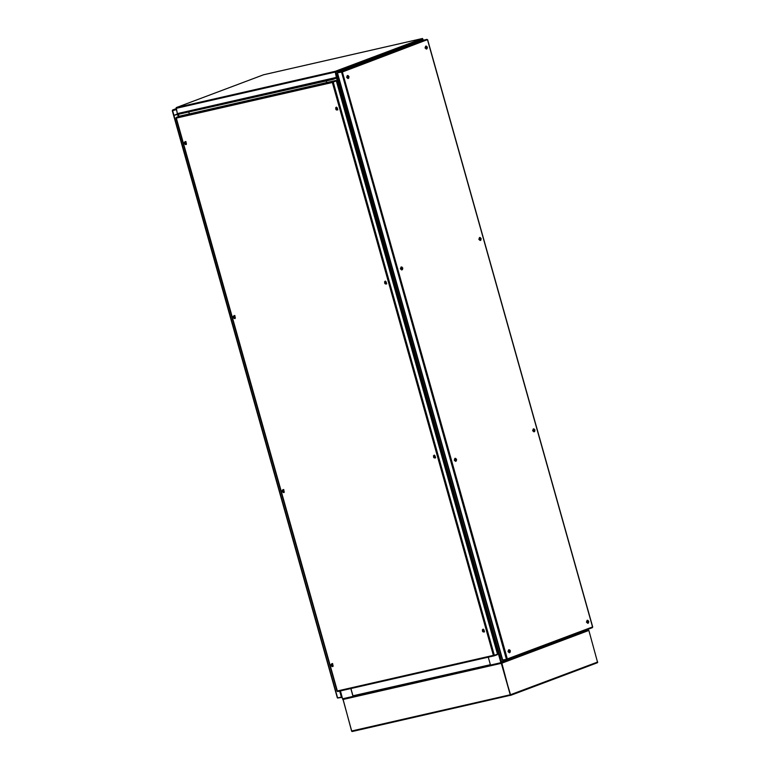 <?xml version="1.0" encoding="UTF-8"?>
<svg xmlns="http://www.w3.org/2000/svg" width="770" height="770" viewBox="0 0 770 770"><rect width="100%" height="100%" fill="white"/><g stroke="black" fill="none" stroke-linecap="round" stroke-linejoin="round"><path stroke-width="1.16" d="M422.615 39.501L414.606 42.543L414.818 43.293M580.426 632.151L588.492 629.119M415.242 43.13L414.067 42.023M580.436 632.815L580.773 632.016M588.367 629.177L588.02 629.956L588.829 630.457L501.876 663.143L501.597 661.786L509.316 658.879M415.04 42.408L414.501 41.859M422.085 39.01L422.855 40.348M342.361 698.13L340.475 690.921M490.423 664.741L352.91 695.782L353.449 696.301L490.5 665.02L342.689 698.804L342.506 698.149M353.045 696.446L350.822 688.563M188.843 112.285L189.305 113.931M336.529 78.059L500.866 662.71L490.519 665.078L488.296 657.195M500.885 662.007L500.866 662.71M500.683 662.056L501.597 661.786L335.864 72.159L335.21 72.024L336.48 78.078L333.025 79.377L173.953 115.327L177.418 114.027L176.253 107.569L263.513 74.777L422.489 38.5L335.219 71.292L336.394 77.751L332.929 79.05M509.028 659.621L509.615 658.764L580.349 632.18L580.06 632.959L509.326 659.543M343.439 69.261L343.661 70.041M326.316 80.908L326.778 82.563M342.91 68.771L343.449 69.31L335.864 72.159M509.182 658.928L508.903 659.697L501.366 662.527M510.462 694.684L501.058 662.614L508.903 659.697M423.154 40.233L422.547 38.837L335.316 71.62M423.356 40.175L422.489 38.5M333.025 79.377L173.953 115.327M490.278 664.433L488.247 657.205M352.91 695.782L350.879 688.553M509.384 659.515L580.06 632.959M343.333 68.607L344.084 69.877M188.891 112.266L189.353 113.922M326.259 80.927L326.721 82.573M332.553 82.342L332.765 81.649L332.342 82.505L336.298 80.802L333.189 81.966L494.369 655.395L493.378 655.395L494.128 655.867L497.285 654.683L337.366 691.219M332.563 82.38L332.929 82.024M336.298 80.802L497.487 654.221L493.936 655.405M494.08 655.867L337.655 691.566M176.186 117.791L179.391 116.193L335.884 80.484L176.282 117.358M332.861 81.976L335.884 80.484M506.814 659.813L503.003 660.333L506.881 659.794L507.315 658.976L506.477 659.515L341.514 71.899L337.606 72.813L342.323 71.966L341.447 71.495L337.51 72.88M592.582 627.117L427.523 39.944L426.975 39.347L423.259 40.194L337.761 72.755M342.005 71.966L337.818 72.669M506.766 659.341L502.521 660.006M427.446 39.674L342.323 71.966L507.315 658.976L592.525 626.953L592.39 627.656L506.939 659.765M426.975 39.347L341.534 71.822M502.646 660.342L503.099 660.66M337.558 73.121L502.762 660.362M338.04 75.354L501.78 657.869M420.536 41.214L339.426 71.697M337.568 109.956L336.49 107.088M336.817 110.004L337.789 109.812L336.413 107.117L335.614 107.983M347.289 75.575L346.644 77.424L347.973 78.559M348.213 75.662L347.395 75.547L346.856 77.375L348.079 78.54L348.762 78.078M401.093 266.978L400.448 268.826L401.767 269.962M402.017 267.065L401.189 266.949L400.66 268.778L402.258 269.683M386.482 283.957L385.404 281.089M385.722 284.005L386.704 283.812L385.318 281.108L384.519 281.984M454.887 458.381L454.252 460.219L455.57 461.355M455.811 458.468L454.993 458.342L454.464 460.171L455.676 461.346L456.36 460.883M435.387 457.958L434.309 455.089M434.636 458.006L435.608 457.813L434.232 455.108L433.433 455.975M508.691 649.774L508.046 651.622L509.374 652.758M509.615 649.861L508.797 649.745L508.258 651.574L509.48 652.739L510.163 652.277M484.301 631.958L483.223 629.09M483.541 632.006L484.522 631.814L483.137 629.109L482.338 629.976M587.087 620.312L586.451 622.16L587.77 623.296M588.01 620.399L587.192 620.283L586.663 622.112L587.876 623.276L588.559 622.815M533.292 428.909L532.648 430.757L533.966 431.893M534.207 428.996L533.389 428.88L532.859 430.709L534.457 431.614M479.489 237.516L478.844 239.355L480.172 240.49M480.413 237.603L479.594 237.478L479.056 239.306L480.278 240.481L480.961 240.019M425.685 46.113L425.05 47.961L426.368 49.097M426.609 46.2L425.791 46.085L425.261 47.913L426.474 49.078L427.158 48.616M348.56 76.538L348.906 76.904L348.069 76.846M348.579 78.203L348.974 76.654L347.867 75.672L347.472 77.212L348.579 78.203M347.645 75.71L346.962 77.337L348.233 78.29M348.358 76.615L348.55 77.568L348.906 76.904M337.404 107.983L335.874 107.608L335.787 109.388L337.318 109.764L337.404 107.983M337.279 109.869L336.326 107.338M336.673 108.974L335.903 108.974M336.827 108.397L336.808 109.128M401.901 268.335L402.556 268.894L402.7 268.297L401.901 268.335M402.383 269.596L402.777 268.056L401.671 267.065L401.276 268.614L402.383 269.596M401.449 267.113L400.756 268.74L402.036 269.683M401.834 268.249L402.036 267.748M402.7 268.297L402.19 267.585M386.319 281.984L384.788 281.608L384.692 283.389L386.222 283.764L386.319 281.984M386.184 283.87L385.241 281.339M385.587 282.975L384.808 282.965M385.327 283.11L385.645 282.253L385.058 282.109L385 282.783M455.705 459.738L456.35 460.287L456.504 459.7L455.705 459.738M456.177 460.999L456.572 459.449L455.465 458.468L455.07 460.017L456.177 460.999M455.243 458.506L454.56 460.133L455.83 461.086M455.638 459.651L455.83 459.141M456.504 459.7L455.984 458.987M455.715 459.921L456.35 459.767M435.223 455.984L433.693 455.609L433.606 457.38L435.137 457.765L435.223 455.984M435.098 457.871L434.145 455.339M434.492 456.976L433.722 456.966M434.242 457.111L434.55 456.254L433.972 456.1L433.905 456.783M509.499 651.131L510.154 651.69L510.308 651.102L509.499 651.131M509.981 652.402L510.375 650.852L509.268 649.87L508.874 651.41L509.981 652.402M509.047 649.909L508.354 651.535L509.634 652.488M509.442 651.054L509.634 650.544M510.308 651.102L509.788 650.39M509.519 651.324L510.154 651.17M483.329 630.418L482.877 630.101L482.819 630.784M484.137 629.985L482.607 629.6L482.511 631.381L484.041 631.766L484.137 629.985M484.003 631.872L483.05 629.34M483.406 630.967L482.626 630.967M587.905 621.669L588.55 622.227L588.703 621.631L587.905 621.669M588.376 622.93L588.771 621.39L587.664 620.399L587.269 621.948L588.376 622.93M587.443 620.447L586.759 622.073L588.03 623.017M587.837 621.582L588.03 621.082M588.703 621.631L588.184 620.918M587.914 621.862L588.55 621.698M534.101 430.266L534.755 430.825L534.9 430.238L534.101 430.266M534.582 431.537L534.967 429.987L533.87 429.006L533.475 430.546L534.582 431.537M533.649 429.044L532.956 430.671L534.236 431.624M534.034 430.189L534.236 429.679M534.9 430.238L534.39 429.525M534.111 430.459L534.755 430.305M480.759 238.469L481.106 238.835L480.268 238.777M480.778 240.134L481.173 238.584L480.066 237.603L479.672 239.152L480.778 240.134M479.845 237.641L479.161 239.268L480.432 240.221M480.557 238.546L480.75 239.499L481.106 238.835M480.316 239.056L480.952 238.902M426.975 48.731L427.369 47.191L426.262 46.2L425.868 47.75L426.975 48.731M426.041 46.248L425.358 47.875L426.638 48.818M426.513 47.663L427.158 48.029L426.628 46.883M427.158 47.499L426.782 46.72M427.302 47.432L426.58 47.634M186.292 144.481L185.907 141.545L185.214 141.603M185.541 144.519L186.215 144.51L185.753 141.603L184.617 142.075M235.206 318.482L234.812 315.546L234.128 315.604M234.446 318.52L235.129 318.511L234.658 315.604L233.531 316.066M284.111 492.482L283.726 489.547L283.033 489.605M283.36 492.521L284.034 492.511L283.572 489.605L282.436 490.067M333.025 666.474L332.63 663.538L331.947 663.605M332.265 666.522L332.948 666.512L332.476 663.605L331.35 664.067M184.242 142.941L185.262 144.462L186.398 143.47L185.387 141.95L184.242 142.941M186.003 144.394L185.743 141.767L185.05 141.863M185.262 142.97L185.329 143.518M184.858 143.066L184.964 143.884M185.291 143.095L184.935 143.538M233.146 316.942L234.167 318.462L235.312 317.471L234.292 315.95L233.146 316.942M234.917 318.395L234.648 315.767L233.965 315.864M234.167 316.942L234.234 317.519M233.762 317.067L233.868 317.885M234.205 317.096L233.839 317.538M282.061 490.933L283.081 492.463L284.217 491.472L283.206 489.951L282.061 490.933M283.822 492.396L283.562 489.768L282.869 489.864M283.081 490.971L283.052 491.606M282.677 491.067L282.783 491.886M283.11 491.096L282.754 491.539M330.965 664.934L331.986 666.464L333.131 665.472L332.111 663.942L330.965 664.934M332.727 666.397L332.467 663.769L331.783 663.865M331.995 664.934L332.053 665.521M331.581 665.059L331.687 665.886M332.014 665.097L331.658 665.54M337.549 698.005L342.005 697.341M337.866 697.986L341.736 697.476M172.47 110.726L176.407 109.658M172.307 110.678L337.366 697.909L341.399 697.177L339.695 691.104M337.683 698.024L172.538 110.485L176.388 109.581L177.475 113.989M176.369 109.513L172.749 110.341L176.272 109.186M172.605 110.023L176.138 108.705L172.413 110.562M351.803 731.442L342.852 698.775M588.309 629.947L580.541 632.767M510.423 695.368L501.876 663.143M588.829 630.457L597.655 662.498L510.587 695.358M510.52 695.387L501.299 662.864M510.298 695.291L352.304 731.5L351.601 731.009L342.919 698.756M510.375 695.185L352.304 731.5M510.24 694.781L501.174 662.816M178.967 116.347L178.486 114.643M336.394 77.751L177.418 114.027M422.451 38.51L263.484 74.786M335.219 71.292L176.253 107.569M335.017 72.101L176.041 108.377M336.49 77.347L177.524 113.623M343.882 69.146L414.616 42.562M332.342 82.505L176.292 118.118L337.327 690.998L493.378 655.395L332.342 82.505M339.56 72.341L340.013 72.168M500.019 656.156L500.952 655.944M337.414 77.693L338.357 77.472M338.829 71.697L339.888 71.456M418.976 41.57L420.035 41.33M347.366 77.241L348.454 78.28L348.974 76.654L347.838 75.614L347.366 77.241M337.395 109.783L335.903 107.54L337.395 109.783M336.317 109.869L337.433 109.831M401.228 267.113L401.17 268.643L402.566 269.481M386.309 283.784L385.077 281.387L386.309 283.784M385.231 283.87L386.347 283.832M454.964 460.046L456.052 461.086L456.572 459.449L455.445 458.419L454.964 460.046M435.214 457.784L433.722 455.542L435.214 457.784M434.136 457.861L435.252 457.832M508.768 651.439L509.846 652.479L510.375 650.852L509.24 649.813L508.768 651.439M483.05 631.862L484.128 631.785L482.636 629.542M587.163 621.977L588.251 623.017L588.771 621.39L587.645 620.351L587.163 621.977M533.427 429.044L533.369 430.574L534.765 431.412M479.566 239.181L480.653 240.221L481.173 238.584L480.037 237.555L479.566 239.181M425.762 47.779L426.85 48.818L427.369 47.182L426.243 46.152L425.762 47.779M185.05 144.385L185.859 144.462L185.445 141.882L184.338 142.498M234.224 318.491L234.763 318.462L234.35 315.873L233.243 316.499M233.955 318.385L235.071 318.347M283.014 489.787L283.129 492.492L283.678 492.463L283.264 489.874L282.157 490.5M331.774 666.387L332.582 666.464L332.168 663.875L331.061 664.5M178.216 116.636L177.706 114.826M174.482 110.014L174.934 109.841M597.693 661.979L510.731 694.656M510.038 694.858L351.601 731.009M501.183 663.345L342.746 699.497M422.98 40.3L422.759 39.491M588.078 629.947L580.493 632.796M342.236 698.188L340.215 690.988M178.717 116.443L178.226 114.701M337.096 691.2L175.984 117.993M592.39 627.656L506.881 659.794M427.619 39.77L592.688 627.001M502.435 660.208L337.395 73.044M337.683 72.351L423.192 40.223M419.217 41.503L420.285 41.253M336.471 107.271L335.893 107.55M401.844 269.779L402.768 268.047L401.642 267.017M385.385 281.271L384.798 281.55M434.29 455.272L433.712 455.551M483.204 629.273L482.617 629.552L484.157 631.833M534.043 431.71L534.967 429.987L533.841 428.948M185.195 141.796L185.291 144.49L186.157 144.356M234.109 315.787L234.196 318.491M283.976 492.348L283.11 492.492M331.928 663.788L332.014 666.493L332.89 666.348M597.289 662.778L510.549 695.377"/></g></svg>
